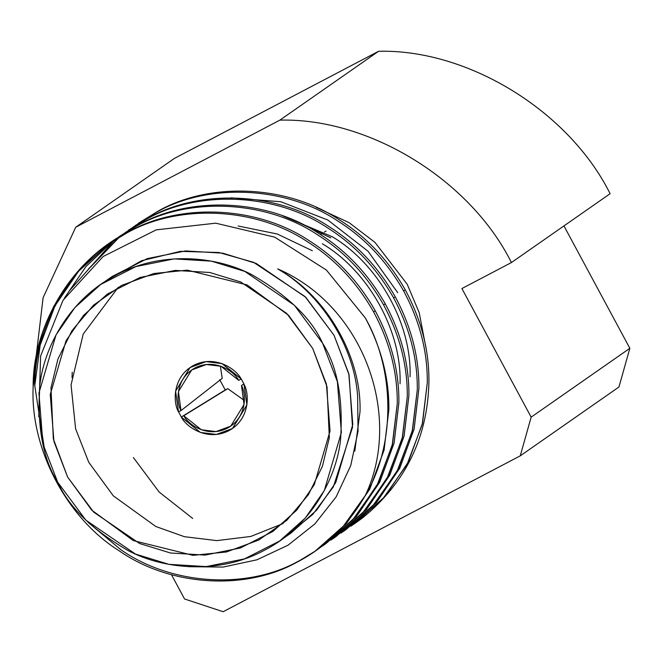 <?xml version="1.0" encoding="UTF-8"?>
<svg xmlns="http://www.w3.org/2000/svg" width="663" height="663" viewBox="0 0 663 663"><rect width="100%" height="100%" fill="white"/><g stroke="black" fill="none" stroke-linecap="round" stroke-linejoin="round"><path stroke-width="0.99" d="M354.796 451.155L360.009 411.74C361.783 358.998 328.616 299.22 282.305 271.697L277.698 268.88C321.041 293.634 354.083 346.086 357.597 395.687C354.083 346.086 321.041 293.634 277.698 268.88C364.028 306.124 402.88 416.049 365.404 495.327C395.363 445.279 395.322 370.534 365.313 317.942L326.445 270.098L274.714 237.163L215.74 223.174L156.228 229.854L103.171 256.498L63.01 300.289L40.6 355.99L38.752 416.87L40.6 355.99L63.01 300.289L103.171 256.498L156.228 229.854L215.74 223.174L274.714 237.163L326.445 270.098L365.313 317.942C395.322 370.534 395.363 445.279 365.404 495.327L343.111 526.505L315.049 551.226L297.041 562.158C245.625 591.106 169.695 586.249 119.149 550.787C66.789 518.333 30.084 448.337 33.15 386.802L38.611 346.003L53.628 306.505L77.563 271.673L108.334 244.216L126.708 233.036C179.076 203.417 256.424 207.279 307.93 242.078C334.865 259.034 356.752 282.305 373.592 311.892C389.67 341.868 397.56 372.482 397.27 403.726L392.496 444.053L378.25 483.012L355.095 517.297L325.061 544.24L320.817 547.108L352.434 520.273L377.007 485.407L392.189 445.345L397.27 403.726C397.56 372.482 389.67 341.868 373.592 311.892L375.217 310.756L373.592 311.892C356.752 282.305 334.865 259.034 307.93 242.078C256.424 207.279 179.076 203.417 126.708 233.036C72.615 259.432 32.678 325.069 33.15 386.802C30.084 448.337 66.789 518.333 119.149 550.787C169.695 586.249 245.625 591.106 297.041 562.158C325.467 547.423 348.257 525.146 365.404 495.327C402.88 416.049 364.028 306.124 277.698 268.88L282.305 271.697C328.616 299.22 361.783 358.998 360.009 411.74L354.796 451.155M72.027 377.661L72.234 372.258M312.339 250.747L277.283 233.998L238.166 226.008M400.054 383.811C401.819 331.069 368.653 271.291 322.351 243.76M135.037 225.718L158.358 210.958C210.718 181.339 288.074 185.201 339.58 220C366.515 236.964 388.402 260.236 405.242 289.814C421.32 319.798 429.21 350.412 428.92 381.656C427.768 437.315 405.681 482.705 362.644 517.828C405.681 482.705 427.768 437.315 428.92 381.656C429.21 350.412 421.32 319.798 405.242 289.814L403.626 290.941C419.704 320.925 427.594 351.539 427.295 382.783L422.53 423.102L408.275 462.061L385.128 496.355L355.095 523.298L350.851 526.157L382.468 499.322L407.032 464.456L422.215 424.403L427.295 382.783C427.594 351.539 419.704 320.925 403.626 290.941L405.242 289.814C388.402 260.236 366.515 236.964 339.58 220C288.074 185.201 210.718 181.339 158.358 210.958L138.368 223.265L156.741 212.085C209.102 182.474 286.457 186.328 337.964 221.127C364.899 238.092 386.786 261.363 403.626 290.941C386.786 261.363 364.899 238.092 337.964 221.127C286.457 186.328 209.102 182.474 156.741 212.085L138.368 223.265M134.249 226.315L130.221 229.473M345.083 530.276L376.733 502.206L399.888 467.921L414.135 428.953L418.908 388.634C419.198 357.39 411.309 326.776 395.231 296.792L393.615 297.919C409.693 327.903 417.582 358.517 417.292 389.761L412.519 430.08L398.264 469.048L375.117 503.333L345.083 530.276L340.84 533.143L372.457 506.308L397.021 471.443L412.204 431.381L417.292 389.761C417.582 358.517 409.693 327.903 393.615 297.919L395.231 296.792C378.391 267.214 356.503 243.943 329.569 226.986C278.062 192.187 200.715 188.325 148.346 217.936L128.357 230.252L146.73 219.063C199.091 189.452 276.446 193.314 327.953 228.113C354.887 245.07 376.775 268.341 393.615 297.919C376.775 268.341 354.887 245.07 327.953 228.113C276.446 193.314 199.091 189.452 146.73 219.063L128.357 230.252M345.887 529.712L376.228 502.786L399.648 468.385L414.077 429.201L418.908 388.634C419.198 357.39 411.309 326.776 395.231 296.792C378.391 267.214 356.503 243.943 329.569 226.986C278.062 192.187 200.715 188.325 148.346 217.936L125.025 232.705M124.238 233.293L120.21 236.459M119.439 237.081L90.889 266.741M335.072 537.262L366.722 509.192L389.877 474.899L404.123 435.939L408.897 395.62C409.187 364.377 401.297 333.762 385.228 303.778L383.604 304.905C399.681 334.89 407.571 365.504 407.281 396.747L402.507 437.066L388.261 476.034L365.106 510.319L335.072 537.262L330.829 540.121L362.446 513.286L387.018 478.421L402.201 438.367L407.281 396.747C407.571 365.504 399.681 334.89 383.604 304.905L385.228 303.778C368.379 274.2 346.492 250.929 319.558 233.964C268.059 199.165 190.704 195.312 138.335 224.923L119.962 236.103L136.719 226.05C189.079 196.439 266.435 200.301 317.942 235.092C344.876 252.056 366.763 275.327 383.604 304.905C366.763 275.327 344.876 252.056 317.942 235.092C266.435 200.301 189.079 196.439 136.719 226.05L118.346 237.23M88.27 269.211L118.594 237.586L88.27 269.211M119.365 236.964L123.409 233.832L119.365 236.964M119.158 236.666L138.335 224.923C190.704 195.312 268.059 199.165 319.558 233.964C346.492 250.929 368.379 274.2 385.228 303.778C401.297 333.762 409.187 364.377 408.897 395.62L404.065 436.188L389.637 475.363L366.216 509.764L335.876 536.698M114.235 240.279L69.582 290.601L114.235 240.279M325.061 544.24L356.711 516.17L379.866 481.885L394.112 442.917L398.886 402.598C399.176 371.355 391.286 340.741 375.217 310.756C358.368 281.178 336.481 257.907 309.546 240.951C258.048 206.152 180.692 202.29 128.324 231.901L108.334 244.216M64.319 298.242L85.975 266.526L113.398 240.81L85.975 266.526L64.319 298.242M232.473 428.489L246.951 404.844L244.042 384.126L241.266 378.971L222.138 363.589L206.185 361.575L190.032 367.567L206.152 361.584L222.122 363.581L241.266 378.971L244.042 384.126L246.885 404.894L232.473 428.489L216.353 434.447L200.4 432.442L181.272 417.052L225.254 389.968L219.71 379.684L225.254 389.968L227.765 388.651L244.407 400.527L227.765 388.651L181.272 417.052C186.278 427.113 207.527 441.666 228.826 430.701C249.951 419.414 249.611 393.888 243.967 384.167L246.951 404.861L232.522 428.455M178.571 411.856L181.347 417.01L178.571 411.856M178.504 411.914L175.587 391.187L189.999 367.592L206.118 361.625L222.072 363.639L241.199 379.021L238.713 380.33L241.199 379.021C236.194 368.968 214.945 354.407 193.646 365.371C172.521 376.667 172.861 402.192 178.504 411.914L180.991 410.604L178.504 411.914M243.959 383.943L241.481 385.468C246.619 394.477 246.752 417.831 227.442 428.132C207.983 438.168 188.449 424.991 183.759 415.751L227.765 388.651L183.759 415.751L201.419 429.79L216.055 431.572L230.799 426.094L244.05 404.521L241.481 385.468L243.959 383.943M220.356 366.042L222.221 378.366L180.991 410.604C175.852 401.596 175.72 378.25 195.03 367.948C214.489 357.912 234.022 371.081 238.713 380.33L221.052 366.283L206.417 364.509L191.665 369.987L178.422 391.56L180.991 410.604L222.221 378.366L220.356 366.042M326.055 231.072L324.373 232.033M322.699 233.053L320.453 234.536L322.632 233.02M563.956 225.917L629.85 348.299L618.944 387.01L629.85 348.299L563.956 225.917M174.419 158.391L378.581 51.283C468.061 49.012 568.962 111.077 610.117 193.712C568.962 111.077 468.061 49.012 378.581 51.283L174.419 158.391L75.723 227.235L174.419 158.391M461.912 288.538L531.154 417.143L629.85 348.299L531.154 417.143L520.248 455.854L618.944 387.01L520.248 455.854L223.149 611.717L184.546 598.979L171.468 574.705L184.546 598.979L223.149 611.717L520.248 455.854L531.154 417.143L461.912 288.538L511.422 262.556L610.117 193.712L511.422 262.556L461.912 288.538M33.49 378.846L43.103 297.712L75.723 227.235L279.885 120.127L378.581 51.283L279.885 120.127C369.366 117.857 470.266 179.922 511.422 262.556C470.266 179.922 369.366 117.857 279.885 120.127L75.723 227.235L43.103 297.712L33.49 378.846M316.127 207.328L349.169 222.702L374.968 242.385L407.206 284.245L419.19 312.654L426.085 348.531L419.19 312.654L407.206 284.245L374.968 242.385L349.169 222.702L316.127 207.328M133.396 457.553L159.153 492.045L192.709 518.449M362.644 517.828L355.865 522.759M231.047 197.839L280.83 201.734L327.837 220.025L368.031 251.227L397.734 292.69M118.312 287.212L83.223 334.053L71.057 384.896L75.607 428.795L88.751 462.285L113.29 495.808L155.797 526.497L184.422 536.698L216.809 540.618L250.747 536.458L283.151 523.521L250.747 536.458L216.809 540.618L184.422 536.698L155.797 526.497L113.29 495.808L88.751 462.285L75.607 428.795L71.057 384.896L83.223 334.053L118.312 287.212M312.712 348.448L286.648 313.367L240.735 281.982L209.839 272.493L175.297 270.396L139.934 277.499L107.373 294.065L83.571 315.373L66.035 340.749L50.247 394.502L53.943 441.492L67.601 477.037L93.665 512.118L139.578 543.503L170.474 552.992L205.024 555.088L240.387 547.986L272.941 531.419L296.751 510.112L314.279 484.736L330.066 430.983L326.378 383.993L312.712 348.448L327 386.67L329.329 437.704L322.392 466.396L308.32 494.83L286.772 520.322L258.711 540.063L226.439 551.972L192.974 555.337L133.246 540.569L91.701 510.112L67.601 477.037L53.313 438.815L50.985 387.78L57.921 359.089L71.994 330.655L93.541 305.162L121.602 285.421L153.882 273.512L187.339 270.148L247.067 284.916L288.612 315.373L312.712 348.448M57.698 482.233C68.811 507.079 92.464 529.961 128.647 550.895C164.888 569.79 219.586 574.49 264.255 550.348C309.513 527.309 336.166 479.929 340.583 439.718C343.252 398.397 337.26 366.249 322.616 343.252C311.502 318.406 287.85 295.516 251.667 274.59C215.425 255.694 160.736 250.995 116.058 275.128C70.8 298.176 44.148 345.547 39.739 385.767C37.07 427.088 43.054 459.235 57.698 482.233L42.929 443.82L38.943 393.026L56.007 334.931L74.952 307.508L100.685 284.477L135.874 266.576L174.096 258.893L211.431 261.156L244.821 271.416L294.447 305.336L322.616 343.252L337.384 381.664L341.37 432.458L324.306 490.554L305.361 517.977L279.629 541.008L244.44 558.909L206.218 566.592L168.883 564.329L135.492 554.069L85.867 520.148L57.698 482.233M279.629 541.008L291.049 533.044L316.781 510.013L335.727 482.581L352.791 424.494L348.804 373.7L334.036 335.287L305.867 297.372L256.241 263.451L222.851 253.191L185.516 250.929L147.294 258.603L112.105 276.512L100.685 284.477M106.494 280.631L141.55 260.725L180.419 251.352L218.881 252.504L253.506 262.291L305.021 296.527L334.036 335.287L349.07 374.819L352.525 427.287L333.365 486.849L312.762 514.405L285.239 536.881M188.358 566.674L223.099 567.072L256.913 559.812L287.974 545.243L314.801 523.994L336.124 496.927L350.744 465.55L358.053 431.29L357.597 395.687L358.053 431.29L350.744 465.55L336.124 496.927L314.801 523.994L287.974 545.243L256.913 559.812L223.099 567.072L188.358 566.674M109.146 243.653L78.673 271.117L55.004 305.834L40.17 345.125L34.766 385.675L44.645 450.243L34.766 385.675C34.294 323.942 74.231 258.305 128.324 231.901C180.692 202.29 258.048 206.152 309.546 240.951C336.481 257.907 358.368 281.178 375.217 310.756C391.286 340.741 399.176 371.355 398.886 402.598L394.054 443.174L379.626 482.349L356.205 516.75L325.864 543.677M88.113 522.353L120.765 549.66C171.311 585.122 247.241 589.979 298.657 561.031M315.049 551.226L346.699 523.157L369.855 488.871L384.101 449.904L388.874 409.585C389.164 378.416 381.316 347.868 365.313 317.942C381.316 347.868 389.164 378.416 388.874 409.585L384.043 450.152L369.614 489.327L346.194 523.729L315.861 550.663M330.804 237.868L295.615 221.077M410.065 376.824C411.831 324.083 378.664 264.305 332.362 236.782L282.728 215.856M133.42 226.845L129.368 229.986M128.597 230.608L124.652 233.89M355.095 523.298L356.644 522.212"/></g></svg>
